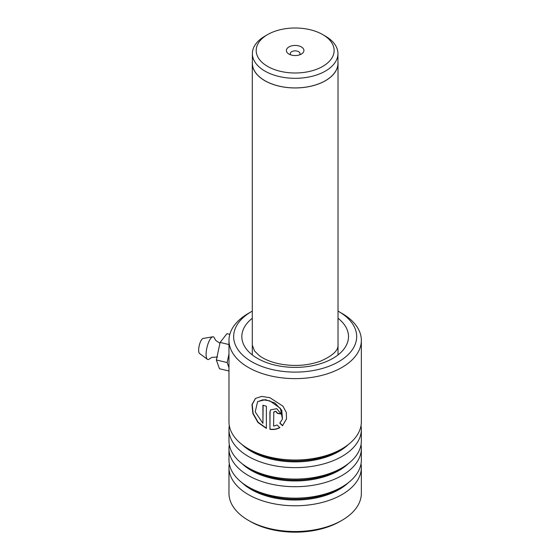 <?xml version="1.0" encoding="UTF-8"?>
<svg xmlns="http://www.w3.org/2000/svg" width="560" height="560" viewBox="0 0 560 560"><rect width="100%" height="100%" fill="white"/><g stroke="black" fill="none" stroke-linecap="round" stroke-linejoin="round"><path stroke-width="0.84" d="M267.61 66.409A38.969 22.498 0 0 0 322.714 66.409A38.969 22.498 0 0 0 322.721 34.587A38.969 22.498 0 0 0 322.714 34.587L325.416 36.148A42.784 24.703 0 0 1 337.946 53.613A42.784 24.703 0 0 1 311.535 76.433A42.784 24.703 0 0 1 264.908 71.078A42.784 24.703 0 0 1 252.378 53.613A42.784 24.703 0 0 1 264.908 36.148L267.61 34.587A38.969 22.498 0 0 0 267.61 66.409M301.357 46.921A8.757 5.054 0 0 0 288.967 46.921A8.757 5.054 0 0 0 288.967 54.075L288.967 54.075A8.757 5.054 0 0 0 301.357 54.075A8.757 5.054 0 0 0 301.357 46.921M299.572 54.866A4.865 2.807 0 0 0 300.027 53.676A4.865 2.807 0 0 0 298.606 51.688A4.865 2.807 0 0 0 293.3 51.079A4.865 2.807 0 0 0 290.297 53.676A4.865 2.807 0 0 0 290.759 54.866M252.378 53.613L252.378 63.21A42.784 24.703 0 0 0 264.908 80.682A42.784 24.703 0 0 0 311.535 86.037A42.784 24.703 0 0 0 337.946 63.21L337.946 53.613M252.378 61.719A42.861 24.745 0 0 0 252.301 63.21A42.861 24.745 0 0 0 264.859 80.71A42.861 24.745 0 0 0 311.563 86.072A42.861 24.745 0 0 0 338.023 63.21A42.861 24.745 0 0 0 337.946 61.719M322.714 34.587A38.969 22.498 0 0 0 267.61 34.587M252.301 311.122A61.516 35.518 0 0 0 251.664 311.479A61.516 35.518 0 0 0 271.642 369.411A61.516 35.518 0 0 0 346.318 356.321A61.516 35.518 0 0 0 338.66 311.479A61.516 35.518 0 0 0 338.023 311.122M338.66 311.479L341.964 313.39A66.185 38.213 180 0 1 361.347 340.41A66.185 38.213 180 0 1 269.857 375.718A66.185 38.213 180 0 1 228.977 340.41A66.185 38.213 180 0 1 248.36 313.39L251.664 311.479M341.964 520.331L340.039 521.444A63.462 36.638 180 0 1 270.9 529.389A63.462 36.638 180 0 1 250.292 521.444L248.36 520.331A66.185 38.213 0 0 0 269.857 528.619A66.185 38.213 0 0 0 341.964 520.331A66.185 38.213 0 0 0 361.347 493.311L361.347 467.565A66.185 38.213 0 0 0 361.018 463.75M229.306 463.75A66.185 38.213 0 0 0 228.977 467.565L228.977 493.311A66.185 38.213 0 0 0 248.36 520.331M229.306 425.6A66.185 38.213 0 0 0 228.977 429.415A66.185 38.213 0 0 0 269.857 464.723A66.185 38.213 0 0 0 361.347 429.415A66.185 38.213 0 0 0 361.018 425.6M228.977 340.41L228.977 421.785A66.185 38.213 0 0 0 248.36 448.805A66.185 38.213 0 0 0 269.857 457.1A66.185 38.213 0 0 0 341.964 448.805A66.185 38.213 0 0 0 361.347 421.785L361.347 340.41M229.306 444.675A66.185 38.213 0 0 0 228.977 448.49A66.185 38.213 0 0 0 269.857 483.798A66.185 38.213 0 0 0 361.347 448.49A66.185 38.213 0 0 0 361.018 444.675M228.977 429.415L228.977 440.86A66.185 38.213 0 0 0 248.36 467.88A66.185 38.213 0 0 0 269.857 476.168A66.185 38.213 0 0 0 341.964 467.88A66.185 38.213 0 0 0 361.347 440.86L361.347 429.415M228.977 467.565A66.185 38.213 0 0 0 269.857 502.873A66.185 38.213 0 0 0 361.347 467.565M228.977 448.49L228.977 459.935A66.185 38.213 0 0 0 248.36 486.955A66.185 38.213 0 0 0 269.857 495.243A66.185 38.213 0 0 0 341.964 486.955A66.185 38.213 0 0 0 361.347 459.935L361.347 448.49M262.927 423.36L255.206 411.866L257.579 401.688L262.892 399.784L269.857 400.883L280.399 408.366L282.429 419.104L279.783 423.164L282.485 425.761L286.503 418.964L286.307 412.412L282.947 406.182L269.857 397.684L261.646 396.417L255.395 398.454L251.979 404.614L252.868 413.532L257.957 422.513L266.385 428.421L266.385 406.252A66.185 38.213 0 0 1 262.927 405.216L262.927 423.36L263.116 405.279M273.581 412.734C274.806 410.921 276.045 411.145 277.291 413.399A66.185 38.213 0 0 0 281.071 413.945L276.766 408.688L270.564 409.857L269.934 411.936L269.934 429.338C273.546 429.842 276.829 429.282 279.797 427.672L277.116 425.005L273.581 426.111L273.812 411.999M273.707 412.517C274.925 410.711 276.157 410.928 277.396 413.189L277.291 413.399M277.396 413.189A65.793 37.989 0 0 0 281.064 413.714M270.641 409.752L270.088 411.726L269.934 429.338M270.088 429.135C273.672 429.625 276.934 429.065 279.888 427.455M279.867 422.94L282.562 425.544L286.524 418.859M255.528 398.349L252.224 404.53L253.127 413.378L258.132 422.282L266.385 428.155M257.698 401.59L265.426 399.644L274.925 403.039L281.778 410.298L282.457 419.006M219.94 343.21L215.915 340.564L214.557 338.359A11.683 3.647 103.4 0 0 212.772 336.798L203.105 338.457A7.784 2.429 103.4 0 0 200.123 342.65A7.784 2.429 103.4 0 0 198.653 350.245A7.784 2.429 103.4 0 0 199.521 353.472L207.396 359.317A11.683 3.647 103.4 0 0 209.692 358.729L211.897 357.385L217.609 357.014M212.772 336.798A11.683 3.647 103.4 0 0 208.299 343.091A11.683 3.647 103.4 0 0 206.087 354.487A11.683 3.647 103.4 0 0 207.396 359.317M228.977 367.731L227.143 362.551L216.349 359.975L219.457 368.732L228.977 371.007M227.143 362.551L228.977 353.976M216.349 359.975L220.108 342.433L228.977 344.554M220.108 342.433L226.968 333.655L229.817 334.334M248.36 448.805L251.279 450.492A62.062 35.833 0 0 0 271.432 458.262A62.062 35.833 0 0 0 339.052 450.492L341.964 448.805M248.36 467.88L251.279 469.56A62.062 35.833 0 0 0 271.432 477.337A62.062 35.833 0 0 0 339.052 469.56L341.964 467.88M248.36 486.955L251.279 488.635A62.062 35.833 0 0 0 271.432 496.412A62.062 35.833 0 0 0 339.052 488.635L341.964 486.955M338.023 318.269A53.34 30.793 180 0 1 337.211 355.544A53.34 30.793 180 0 1 274.771 365.05A53.34 30.793 180 0 1 252.301 318.269M242.039 444.577A62.062 35.833 0 0 0 271.432 459.165A62.062 35.833 0 0 0 348.285 444.577M242.039 463.652A62.062 35.833 0 0 0 271.432 478.233A62.062 35.833 0 0 0 348.285 463.652M242.039 482.727A62.062 35.833 0 0 0 271.432 497.308A62.062 35.833 0 0 0 348.285 482.727M322.721 34.587L325.416 36.148M338.023 63.21L338.023 354.921M252.301 63.21L252.301 354.921M252.336 345.177L254.499 350.938L258.965 355.369C263.417 358.806 269.5 361.487 277.214 363.405C292.327 366.702 306.684 365.988 320.285 361.249C332.472 355.887 338.373 350.525 337.988 345.177"/></g></svg>
